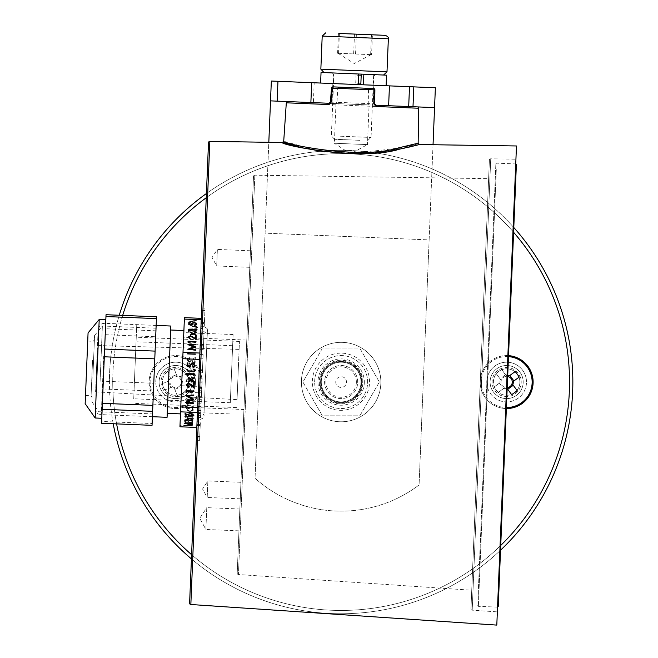 <?xml version="1.0" encoding="UTF-8"?>
<svg xmlns="http://www.w3.org/2000/svg" width="658" height="658" viewBox="0 0 658 658"><rect width="100%" height="100%" fill="white"/><g stroke="black" fill="none" stroke-linecap="round" stroke-linejoin="round"><path stroke-width="0.49" stroke-dasharray="3.29 2.47" d="M486.78 382.051A19.863 19.863 0 0 0 506.644 401.915A19.863 19.863 0 0 0 526.499 382.051A19.863 19.863 0 0 1 506.644 401.915A19.863 19.863 0 0 1 486.78 382.051A19.863 19.863 0 0 1 506.644 362.188A19.863 19.863 0 0 1 526.499 382.051A19.863 19.863 0 0 0 506.644 362.188A19.863 19.863 0 0 0 486.78 382.051M523.192 382.051A16.549 16.549 0 0 1 506.644 398.6A16.549 16.549 0 0 1 490.095 382.051A16.549 16.549 0 0 0 506.644 398.6A16.549 16.549 0 0 0 523.192 382.051A16.549 16.549 0 0 0 506.644 365.503A16.549 16.549 0 0 0 490.095 382.051A16.549 16.549 0 0 1 506.644 365.503A16.549 16.549 0 0 1 523.192 382.051M195.492 382.051A19.863 19.863 0 0 1 175.628 401.915A19.863 19.863 0 0 1 155.773 382.051A19.863 19.863 0 0 0 175.628 401.915A19.863 19.863 0 0 0 195.492 382.051A19.863 19.863 0 0 0 175.628 362.188A19.863 19.863 0 0 0 155.773 382.051A19.863 19.863 0 0 1 175.628 362.188A19.863 19.863 0 0 1 195.492 382.051M159.08 382.051A16.549 16.549 0 0 0 175.628 398.6A16.549 16.549 0 0 0 192.185 382.051A16.549 16.549 0 0 1 175.628 398.6A16.549 16.549 0 0 1 159.08 382.051A16.549 16.549 0 0 1 175.628 365.503A16.549 16.549 0 0 1 192.185 382.051A16.549 16.549 0 0 0 175.628 365.503A16.549 16.549 0 0 0 159.08 382.051M122.676 315.404A228.4 228.4 0 0 0 112.74 382.051A228.4 228.4 0 0 1 341.14 153.651A228.4 228.4 0 0 1 569.532 382.051A228.4 228.4 0 0 1 341.14 610.451A228.4 228.4 0 0 1 112.74 382.051A228.4 228.4 0 0 0 116.606 423.884M113.209 423.744A231.706 231.706 0 0 1 109.425 382.051A231.706 231.706 0 0 0 341.14 613.758A231.706 231.706 0 0 0 572.847 382.051A231.706 231.706 0 0 0 341.14 150.345A231.706 231.706 0 0 0 109.425 382.051A231.706 231.706 0 0 1 119.263 315.264M364.31 382.051A23.17 23.17 0 0 1 341.14 405.221A23.17 23.17 0 0 1 317.962 382.051A23.17 23.17 0 0 1 341.14 358.881A23.17 23.17 0 0 1 364.31 382.051M321.277 382.051A19.863 19.863 0 0 0 341.14 401.915A19.863 19.863 0 0 0 360.995 382.051A19.863 19.863 0 0 0 341.14 362.188A19.863 19.863 0 0 0 321.277 382.051A19.863 19.863 0 0 0 341.14 401.915A19.863 19.863 0 0 0 360.995 382.051A19.863 19.863 0 0 0 341.14 362.188A19.863 19.863 0 0 0 321.277 382.051A19.863 19.863 0 0 1 341.14 362.188A19.863 19.863 0 0 1 360.995 382.051A19.863 19.863 0 0 0 341.14 362.188A19.863 19.863 0 0 0 321.277 382.051A19.863 19.863 0 0 0 341.14 401.915A19.863 19.863 0 0 0 360.995 382.051A19.863 19.863 0 0 1 341.14 401.915A19.863 19.863 0 0 1 321.277 382.051M513.594 232.299A228.4 228.4 0 0 0 206.25 197.745M206.423 193.534A231.706 231.706 0 0 1 513.791 227.52M191.593 554.686A228.4 228.4 0 0 0 500.738 545.433M500.541 550.211A231.706 231.706 0 0 1 191.42 558.897M356.365 382.051A15.224 15.224 0 0 0 341.14 366.827A15.224 15.224 0 0 0 325.907 382.051A15.224 15.224 0 0 0 341.14 397.276A15.224 15.224 0 0 0 356.365 382.051M362.986 382.051A21.846 21.846 0 0 0 341.14 360.206A21.846 21.846 0 0 0 319.286 382.051A21.846 21.846 0 0 0 341.14 403.897A21.846 21.846 0 0 0 362.986 382.051M314.656 382.051A26.485 26.485 0 0 1 341.14 355.575A26.485 26.485 0 0 1 367.616 382.051A26.485 26.485 0 0 1 341.14 408.536A26.485 26.485 0 0 1 314.656 382.051A26.485 26.485 0 0 1 341.14 355.575A26.485 26.485 0 0 1 367.616 382.051A26.485 26.485 0 0 1 341.14 408.536A26.485 26.485 0 0 1 314.656 382.051M326.713 390.169A16.549 16.549 0 0 1 333.022 367.633A16.549 16.549 0 0 1 355.559 373.933A16.549 16.549 0 0 1 349.25 396.478A16.549 16.549 0 0 1 326.713 390.169A16.549 16.549 0 0 1 333.022 367.633A16.549 16.549 0 0 1 355.559 373.933A16.549 16.549 0 0 1 349.25 396.478A16.549 16.549 0 0 1 326.713 390.169M316.037 395.762A28.598 28.598 0 0 0 354.983 406.66A28.598 28.598 0 0 0 365.881 367.707A28.598 28.598 0 0 0 326.936 356.809A28.598 28.598 0 0 0 316.037 395.762M379.362 382.051L360.247 348.946L322.025 348.946L302.91 382.051L322.025 415.157L360.247 415.157L379.362 382.051L360.247 348.946L322.025 348.946L302.91 382.051L322.025 415.157L360.247 415.157L379.362 382.051M345.82 379.411A5.379 5.379 0 0 1 343.772 386.74A5.379 5.379 0 0 1 336.452 384.691A5.379 5.379 0 0 1 338.5 377.363A5.379 5.379 0 0 1 345.82 379.411M342.859 360.938A21.188 21.188 0 0 1 362.254 383.77A21.188 21.188 0 0 1 339.421 403.165A21.188 21.188 0 0 1 320.018 380.332A21.188 21.188 0 0 1 342.859 360.938A21.188 21.188 0 0 1 362.254 383.77A21.188 21.188 0 0 1 339.421 403.165A21.188 21.188 0 0 1 320.018 380.332A21.188 21.188 0 0 1 342.859 360.938M337.916 421.646A39.719 39.719 0 0 1 301.545 378.827A39.719 39.719 0 0 1 344.356 342.464A39.719 39.719 0 0 1 380.727 385.275A39.719 39.719 0 0 1 337.916 421.646A39.719 39.719 0 0 1 301.545 378.827A39.719 39.719 0 0 1 344.356 342.464A39.719 39.719 0 0 1 380.727 385.275A39.719 39.719 0 0 1 337.916 421.646M373.629 88.542L338.78 87.111L337.801 88.361L336.97 102.311L368.217 103.594L368.538 89.62L374.821 89.875L374.715 103.857L368.217 103.594L369.089 104.918L367.452 144.604L334.371 143.247L350.5 153.865L367.452 144.604L334.371 143.247L336.008 103.561L375.932 105.198L330.859 103.347M338.78 87.111L332.808 86.864A1.324 1.242 -87.6 0 0 331.517 88.098L368.538 89.62L367.666 88.295M412.994 106.719L287.686 101.579M253.503 176.459L237.217 573.159L253.503 176.459A1.324 1.324 0 0 1 254.843 175.184L488.631 178.655L471.737 590.234L488.631 178.655M237.217 573.159A1.324 1.324 0 0 0 238.451 574.533L471.737 590.234M489.387 160.091L470.972 608.806L489.387 160.091A1.324 1.324 0 0 1 490.728 158.825L515.93 159.195L497.349 611.874L515.93 159.195M470.972 608.806A1.324 1.324 0 0 0 472.205 610.18L497.349 611.874M418.151 143.181C421.309 145.163 340.844 160.239 302.795 146.52L283.721 141.256M238.953 530.833L205.88 529.476L206.776 507.647L199.769 518.29L205.88 529.476L206.776 507.647L239.849 509.004L238.953 530.833L239.849 509.004M240.269 498.83L207.196 497.473L207.87 480.94L202.565 489.001L207.196 497.473L207.87 480.94L240.951 482.298L240.269 498.83L240.951 482.298M249.769 267.321L216.696 265.964L217.379 249.423L212.073 257.492L216.696 265.964L217.379 249.423L250.451 250.78L249.769 267.321L250.451 250.78M243.937 409.531L246.783 340.079L243.937 409.531L197.63 407.631L201.299 318.349L200.484 338.196L183.615 337.505L181.633 385.72L180.012 425.348L196.874 426.039L198.239 392.76L181.378 392.069M246.783 340.079L200.484 338.179M208.504 142.687L189.611 603.131M198.683 382.125L198.083 396.667L198.683 382.125L201.99 382.175L202.146 378.325L201.389 396.716L201.99 382.175L198.683 382.125M197.984 399.135L197.227 417.46L197.984 399.135L201.282 399.357L200.542 417.509L201.282 399.357L197.984 399.135M197.819 403.157L201.126 403.206L197.819 403.157M197.227 417.46L200.542 417.509L197.227 417.46M196.405 437.43L197.046 421.844L196.29 440.284L196.405 437.43L199.719 437.57L200.197 425.792L199.604 440.21L200.361 421.942L199.719 437.57M197.046 421.844L200.353 422.066M196.948 424.328L196.298 440.161L197.055 421.72L196.948 424.328L200.254 424.468M197.055 421.72L200.361 421.942L197.055 421.72M200.665 333.729L200.024 349.291L200.665 333.729L203.972 333.869L204.079 331.287L203.338 349.34L203.972 333.869M200.78 331.023L204.079 331.287L200.78 331.023M200.024 349.324L203.338 349.34L200.024 349.324M199.818 354.432L199.061 372.757L199.818 354.432L203.116 354.662L202.376 372.806L203.116 354.662L199.818 354.432M199.119 371.441L199.061 372.757L199.119 371.441L202.442 371.244M201.134 322.231L201.726 307.936L201.134 322.231L204.441 322.453L204.284 326.31L205.025 308.158L204.441 322.453L201.134 322.231M324.575 151.809L349.044 153.635M350.188 153.651L350.87 153.659M365.453 153.372L375.438 152.64M384.338 151.628L393.056 150.32M397.893 149.465L400.804 148.897M404.374 148.165L408.708 147.211M516.472 145.969L496.806 625.1M329.148 103.273L335.991 103.561L336.97 102.311L330.472 102.039L331.517 88.098M200.772 331.064L204.079 331.287M200.665 333.795L203.972 333.927M200.122 346.898L203.429 347.029M200.024 349.291L203.338 349.34M200.164 346.059L203.47 346.19M203.487 345.705L203.931 334.889L203.487 345.705L200.18 345.483L200.616 334.84L203.931 334.889L200.616 334.84L200.18 345.483L203.487 345.705M196.89 425.742L200.197 425.792L196.89 425.742M196.454 436.262L199.761 436.484L196.454 436.262M196.298 440.161L199.604 440.21L196.298 440.161M196.388 437.915L199.695 438.047M196.939 424.451L200.246 424.591L196.939 424.451M196.898 425.496L200.213 425.553M196.898 425.455L200.213 425.512M196.397 437.792L199.703 437.932M196.29 440.284L199.604 440.334M197.877 401.627L201.184 401.758M197.68 406.463L200.986 406.685L197.68 406.463M197.515 410.485L200.83 410.534L197.515 410.485M197.31 415.568L200.616 415.7M197.392 413.553L200.69 413.775L197.392 413.553M198.848 378.103L202.146 378.325L198.848 378.103M198.083 396.667L201.389 396.716L198.083 396.667M198.247 392.645L201.554 392.867L198.247 392.645M199.662 358.207L202.968 358.256L199.662 358.207L202.968 358.265L202.524 369.08L202.968 358.265L199.662 358.215L199.226 368.858L202.524 369.08L199.226 368.858L199.662 358.215M199.218 369.072L202.516 369.294L199.218 369.072M199.061 372.757L202.376 372.806L199.061 372.757M199.168 370.265L202.475 370.396M200.97 326.261L204.284 326.31L200.97 326.261M201.093 323.407L204.399 323.539M201.619 310.428L204.926 310.56M201.726 307.936L205.025 308.158L201.726 307.936M201.562 311.95L204.868 311.999L201.562 311.95M135.252 361.645L133.722 398.781L135.252 361.645M231.822 365.609L230.3 402.745L231.822 365.609M170.833 326.031L167.091 417.312M134.331 384.083L136.765 324.633L134.331 384.083M181.674 384.823L183.903 330.546L181.674 384.823M168.44 384.28L170.669 330.003L168.44 384.28M230.974 386.246L233.096 334.552L230.974 386.246M198.568 384.914L200.69 333.219L198.568 384.914M181.633 385.72L198.502 386.411L198.239 392.76M184.429 317.649L183.821 332.586L200.682 333.277M188.525 324.707L190.853 325.521L195.862 324.641L195.821 325.759L196.635 325.792L196.701 324.164L190.927 325.315L189.339 324.715L191.198 324.024L188.525 324.698L190.853 325.521L195.862 324.633L195.821 325.751L196.635 325.784L196.701 324.155L190.927 325.307L189.339 324.715L191.198 324.024L188.525 324.698M196.734 323.267L189.636 322.387L188.797 322.938L196.734 323.259L189.636 322.387L188.797 322.946L196.734 323.259M196.898 319.36L188.945 319.352L195.418 320.643L188.862 321.359L196.783 322.033L191.091 321.359L196.841 320.726L191.157 319.574L196.898 319.352L188.945 319.344L195.418 320.635L188.862 321.351L196.791 322.033L191.091 321.351L196.841 320.717L191.157 319.566L196.898 319.352M192.465 330.456L188.484 330.538L188.443 331.525L189.257 331.558L189.298 330.744L191.388 330.703L193.789 331.838L196.619 331.114L194.406 330.291L195.804 331.097L193.765 331.624L192.037 330.966L192.465 330.456L188.484 330.538M195.039 329.765L197.49 329.748L195.039 329.757M189.405 328.046L196.528 328.342L189.405 328.054M196.627 325.907L193.485 326.458L190.82 325.768L192.884 326.557L190.762 327.182L193.477 326.713L196.561 327.511L194.077 326.607L196.627 325.907L193.485 326.458L190.82 325.768L192.884 326.565L190.762 327.19L193.477 326.713L196.561 327.519L194.077 326.607L196.627 325.916M198.502 386.411L200.484 338.196M195.336 357.36L189.438 361.596L187.892 359.844L189.8 358.125L189.833 357.426L187.078 359.844L189.348 362.287L194.455 358.98L194.307 362.591L195.122 362.624L195.336 357.352L189.438 361.596L187.892 359.844L189.8 358.125L189.833 357.426L187.078 359.844L189.348 362.287L194.455 358.98L194.307 362.591L195.122 362.624L195.336 357.352M195.105 363.019L191.897 365.067L189.29 363.084L189.257 363.907L191.289 365.453L189.142 366.827L189.101 367.649L191.865 365.889L194.891 368.192L194.924 367.361L192.481 365.503L195.072 363.849L195.105 363.019L191.897 365.067L189.29 363.084L189.257 363.907L191.289 365.453L189.142 366.827L189.101 367.658L191.865 365.889L194.891 368.192L194.924 367.361L192.481 365.503L195.072 363.849L195.105 363.019M187.662 370.577L187.711 369.385L186.872 369.812L186.814 371.244L194.752 371.573L194.784 370.873L187.662 370.577L187.711 369.385L186.872 369.812L186.814 371.244L194.752 371.573L194.784 370.873L187.662 370.586M195.623 375.315L195.41 374.78L193.164 375.57L193.485 376.294L195.623 375.315L195.41 374.78L193.164 375.57L193.485 376.294L195.623 375.315M187.3 379.279L189.405 378.942L189.216 379.847L191.708 382.397L194.62 379.806L192.481 377.355L193.806 379.814L191.708 381.698L190.039 379.756L190.516 378.07L186.51 378.695L186.379 381.879L187.193 381.911L187.3 379.271L189.405 378.942L189.216 379.847L191.708 382.397L194.62 379.806L192.481 377.347L193.806 379.814L191.708 381.698L190.039 379.756L190.516 378.062L186.51 378.695L186.379 381.879L187.193 381.911L187.3 379.271M195.944 342.555L195.977 341.847L187.991 342.547L194.373 346.116L187.727 349.044L195.615 350.5L195.648 349.801L189.965 348.822L195.796 346.256L190.187 343.057L195.944 342.547L195.977 341.847L187.991 342.547L194.373 346.116L187.727 349.143L195.615 350.5L195.648 349.801L189.965 348.822L195.796 346.256L190.187 343.057L195.944 342.547M187.522 354.152L195.459 354.473L195.484 353.782L188.361 353.486L188.41 352.293L187.579 352.713L187.522 354.144L195.459 354.473L195.484 353.774L188.361 353.486L188.41 352.293L187.579 352.713L187.522 354.144M185.811 395.672L192.235 398.148L185.63 400.154L193.534 401.191L193.559 400.706L187.867 399.957L193.666 398.156L188.015 395.984L193.765 395.713L193.781 395.228L185.811 395.672L192.235 398.156L185.63 400.163L193.534 401.199L193.559 400.714L187.867 399.965L193.666 398.164L188.015 395.984L193.765 395.713L193.781 395.219L185.811 395.664L193.797 394.956M193.444 403.453L186.321 403.165L186.354 402.342L185.531 402.622L185.49 403.617L193.427 403.938L193.444 403.461L186.321 403.165L186.354 402.342L185.531 402.622L185.49 403.617L193.427 403.938L193.444 403.461M187.415 409.251L192.481 407.039L192.383 409.531L193.197 409.564L193.345 405.928L187.497 408.774L185.934 407.557L187.843 405.912L185.12 407.549L187.415 409.26L192.481 407.039L192.383 409.531L193.197 409.564L193.345 405.928L187.497 408.783L185.934 407.549L187.843 405.904L185.12 407.541L187.415 409.26M193.057 412.829L190.59 411.513L193.156 410.403L193.181 409.835L190.006 411.209L187.374 409.811L187.349 410.378L189.405 411.472L187.267 412.393L187.242 412.961L189.981 411.785L193.041 413.405L193.057 412.837L190.59 411.521L193.156 410.411L193.181 409.844L190.006 411.209L187.374 409.802L187.349 410.378L189.405 411.472L187.267 412.385L187.242 412.961L189.981 411.776L193.041 413.405L193.057 412.837M185.869 414.137L185.046 414.417L185.005 415.412L192.942 415.733L192.958 415.256L185.836 414.959L185.869 414.145L185.046 414.425L185.005 415.412L192.942 415.741L192.958 415.264L185.836 414.968L185.869 414.129L187.958 414.343L190.442 413.405L193.205 414.351M193.855 418.34L191.404 418.48L191.733 418.99L193.855 418.34L193.633 417.962L191.404 418.48L191.733 418.99L193.855 418.332M185.515 422.781L185.589 420.964L187.695 420.758L187.514 421.383L190.039 423.176L192.909 421.424L190.738 419.697L192.095 421.416L190.03 422.691L188.328 421.334L188.78 420.166L184.791 420.561L184.701 422.757L185.515 422.79L185.589 420.972L187.695 420.766L187.514 421.391L190.039 423.184L192.909 421.433L190.738 419.705L192.095 421.424L190.03 422.699L188.328 421.334L188.78 420.174L184.791 420.552L184.701 422.757L185.515 422.79M197.63 407.615L196.874 426.039M180.012 425.348L179.947 426.779M183.821 332.586L183.615 337.505M185.087 413.282L185.901 413.314M190.943 414.787L192.391 414.31M188.624 414.121L189.002 414.663M191.527 415.576L193.962 415.798M184.956 416.572L192.893 416.901M186.995 418.957L189.109 418.587M187.045 417.797L189.71 418.488L192.852 417.945M190.294 418.636L192.794 419.286M185.424 420.133L187.234 420.766M184.61 420.092L186.995 419.459L191.922 420.758M191.963 419.639L192.778 419.672M184.742 421.868L192.679 422.197M192.523 425.882L186.806 425.413M191.149 424.698L184.594 425.463M184.676 423.423L192.621 423.423M186.897 423.629L192.572 424.739M187.16 362.928L187.974 362.961M189.817 365.182L192.514 362.846L195.204 365.667M193.403 369.771L193.781 369.072L195.829 370.232M186.017 390.655L193.954 390.984M186.049 384.938L188.509 382.693L191.289 384.379M193.477 382.8L194.291 382.833M188.706 377.33L191.314 379.312L194.521 377.264M186.724 373.563L194.661 373.892M188.484 330.546L188.443 331.525M188.443 331.533L189.257 331.566L189.298 330.744L188.492 330.382M189.29 330.752L191.388 330.703L193.789 331.846L196.619 331.114M196.619 331.122L194.406 330.291M194.406 330.3L195.804 331.097L193.765 331.624L192.037 330.974L192.465 330.464M188.747 324.254L192.687 324.953M189.652 322.091L189.578 323.909M191.651 324.287L191.519 323.646M196.906 324.049L194.603 325.587M196.092 323.991L194.135 322.543L192.333 323.769M197.597 327.207L195.163 326.861M196.454 330.201L189.331 329.905M196.232 335.621L193.172 333.993L190.442 335.177M192.597 333.688L190.54 332.586M196.355 332.619L193.781 333.738M190.581 339.1L188.007 337.241M195.303 338.352L195.401 335.86M196.068 339.528L190.475 336.205L188.821 337.307M188.813 342.53L188.007 342.185M195.969 341.995L188.846 341.708M195.632 350.229L187.719 349.201M194.324 347.194L187.908 344.718M195.854 344.743L190.121 345.031M195.747 347.301L189.948 349.003M96.068 379.863L98.132 329.674L96.068 379.863M238.377 367.32L237.053 399.645L238.377 367.32M96.8 362.073L95.583 391.847L96.8 362.073M237.694 383.976L239.438 341.436L237.694 383.976M134.503 379.74L136.255 337.2L134.503 379.74M134.355 383.334L136.765 324.633L134.355 383.334M92.877 377.05L94.407 339.66L92.877 377.05M92.539 360.526L91.092 395.738L92.539 360.526M86.28 376.286L87.728 341.074L86.28 376.286M100.098 381.459L102.377 326.006L100.098 381.459M92.827 378.301L94.588 335.407L92.827 378.301M153.758 383.663L156.036 328.202L153.758 383.663M95.171 418.003L99.218 319.451M104.4 354.522L101.784 418.274L104.4 354.522M85.153 403.683L88.065 332.907M152.047 425.339L152.121 423.53L101.653 421.457L106.037 314.721M102.985 388.96L153.454 391.033L152.121 423.53M153.454 391.033L153.775 383.277L103.306 381.204M105.214 334.683L155.683 336.756L153.775 383.277M155.683 336.756L155.93 330.818L105.461 328.745M156.505 316.794L155.93 330.818M101.579 423.267L101.653 421.457M477.988 599.232L495.861 163.793L477.988 599.232M496.288 169.591L478.358 606.339L496.288 169.591M515.469 170.381L497.547 607.12L515.469 170.381M498.229 606.487L516.365 164.632M500.047 546.099L513.429 220.167L500.047 546.099M500.705 546.124L514.087 220.191L500.705 546.124M313.381 102.632L310.872 102.525L313.381 102.632L314.195 82.785L311.686 82.686L314.195 82.785M353.354 84.397L332.849 83.55L353.354 84.397M340.293 402.556A20.521 20.521 0 0 1 320.635 381.212A20.521 20.521 0 0 1 341.979 361.546A20.521 20.521 0 0 1 361.645 382.89A20.521 20.521 0 0 1 340.293 402.556A20.521 20.521 0 0 1 320.635 381.212A20.521 20.521 0 0 1 341.979 361.546A20.521 20.521 0 0 1 361.645 382.89A20.521 20.521 0 0 1 340.293 402.556M434.56 107.608L435.374 87.761L271.335 81.024L270.52 100.871L434.56 107.608M433.038 144.727L429.131 239.899L265.092 233.162L255.033 478.234A129.091 129.091 0 0 0 419.072 484.971L429.131 239.899L419.072 484.971A129.091 129.091 0 0 1 255.033 478.234L268.818 142.292M271.335 81.024L265.092 233.162L429.131 239.899L435.374 87.761M388.631 105.716L408.692 106.538M338.089 53.29L371.597 54.663L338.089 53.29M360.049 140.327L334.535 139.274L360.049 140.327M340.441 136.206L371.054 137.464L340.441 136.206M372.412 34.816L338.426 33.426L372.412 34.816L371.597 54.663M356.101 73.902L324.024 72.586L383.556 75.028L332.29 72.931L356.101 73.902L355.665 84.487L358.248 84.594L320.611 83.048L355.665 84.487M343.015 73.367L373.637 74.625L343.015 73.367M370.643 54.622L371.457 34.784M353.65 53.923L354.465 34.084M337.612 53.265L338.426 33.426M338.566 53.306L339.38 33.468M355.559 54.005L356.373 34.158M386.534 75.152L321.046 72.462M507.17 388.714A6.679 6.679 0 0 1 504.028 388.195L498.065 392.571A42.54 18.983 -126.3 0 1 496 389.857A42.54 18.983 -126.3 0 1 494.035 387.077L499.99 382.701A6.679 6.679 0 0 1 500.491 379.436L496.124 373.473A42.54 18.983 -36.3 0 1 501.618 369.442L506.742 376.417A5.634 5.634 0 0 0 505.04 387.455A5.634 5.634 0 0 0 507.211 387.661M514.474 392.727A13.242 13.242 0 0 1 495.968 389.881A13.242 13.242 0 0 1 498.813 371.375A13.242 13.242 0 0 0 495.968 389.881A13.242 13.242 0 0 0 514.474 392.727A13.242 13.242 0 0 0 517.32 374.221A13.242 13.242 0 0 0 498.813 371.375A13.242 13.242 0 0 1 517.32 374.221A13.242 13.242 0 0 1 514.474 392.727A13.242 13.242 0 0 0 517.32 374.221A13.242 13.242 0 0 0 498.813 371.375M508.527 355.641A26.485 26.485 0 0 0 485.291 397.712A26.485 26.485 0 0 0 522.304 403.403A26.485 26.485 0 0 0 527.996 366.391A26.485 26.485 0 0 0 481.434 390.153A26.485 26.485 0 0 0 506.356 408.536A26.485 26.485 0 0 1 490.983 360.699M508.486 356.611A25.514 25.514 0 0 0 486.073 397.136A25.514 25.514 0 0 0 506.397 407.565M499.99 382.701L494.035 387.077M507.713 375.455A6.679 6.679 0 0 0 505.994 375.405L501.618 369.442M508.239 376.647L515.222 371.531M519.252 377.034L512.278 382.15M504.028 388.195L498.065 392.571M499.373 383.153L503.411 388.648M500.491 379.436L501.24 380.456L500.039 378.819L505.541 374.789M512.047 383.655L517.163 390.63M511.661 394.66L507.293 388.705M507.672 376.516A5.634 5.634 0 0 0 506.742 376.417L505.994 375.405M496.124 373.473L500.039 378.819M183.566 393.065A42.54 18.983 158.8 0 1 177.208 395.532L174.534 388.639A6.679 6.679 0 0 1 171.508 387.307L164.615 389.98A42.54 18.983 -111.2 0 1 163.324 386.83A42.54 18.983 -111.2 0 1 162.148 383.622L169.04 380.949A6.679 6.679 0 0 1 170.373 377.931L167.7 371.038A42.54 18.983 -21.2 0 1 174.057 368.57L177.191 376.639A5.634 5.634 0 0 0 172.684 386.855A5.634 5.634 0 0 0 180.432 385.004L180.884 386.172A6.679 6.679 0 0 0 182.217 383.153L189.109 380.48L182.217 383.153M180.424 394.397A13.242 13.242 0 0 1 163.291 386.838A13.242 13.242 0 0 1 170.841 369.706A13.242 13.242 0 0 0 163.291 386.838A13.242 13.242 0 0 0 180.424 394.397A13.242 13.242 0 0 0 187.974 377.264A13.242 13.242 0 0 0 170.841 369.706A13.242 13.242 0 0 1 187.974 377.264A13.242 13.242 0 0 1 180.424 394.397A13.242 13.242 0 0 0 187.974 377.264A13.242 13.242 0 0 0 170.841 369.706M185.211 406.743A26.485 26.485 0 0 0 200.32 372.477A26.485 26.485 0 0 0 166.055 357.368A26.485 26.485 0 0 0 150.945 391.633A26.485 26.485 0 0 0 185.211 406.743A26.485 26.485 0 0 0 200.32 372.477A26.485 26.485 0 0 0 166.055 357.368A26.485 26.485 0 0 0 150.945 391.633A26.485 26.485 0 0 0 185.211 406.743A26.485 26.485 0 0 1 150.945 391.633A26.485 26.485 0 0 1 166.055 357.368M199.415 372.823A25.514 25.514 0 0 0 166.4 358.273A25.514 25.514 0 0 0 151.85 391.28A25.514 25.514 0 0 0 184.857 405.838A25.514 25.514 0 0 0 199.415 372.823M169.04 380.949L162.148 383.622M189.109 380.48A42.54 18.983 68.8 0 0 187.933 377.281A42.54 18.983 68.8 0 0 186.65 374.122L179.757 376.795A6.679 6.679 0 0 0 176.731 375.463L174.057 368.57M174.534 388.639L177.208 395.532M179.757 376.795L186.65 374.122M171.508 387.307L164.615 389.98M168.333 381.229L170.792 387.587M170.373 377.931L170.833 379.107L170.101 377.215L176.451 374.747M180.884 386.172L180.432 385.004A5.634 5.634 0 0 0 177.191 376.639L176.731 375.463M182.932 382.874L180.465 376.516M167.7 371.038L170.101 377.215M174.806 389.355L181.164 386.888M286.304 102.812L376.351 106.506M254.843 175.184L238.451 574.533L254.843 175.184M490.728 158.825L472.205 610.18L490.728 158.825M301.841 147.737A1.324 0.938 -77.1 0 0 302.795 146.52M190.845 604.505L209.853 141.412M103.684 355.912L101.274 414.614L103.684 355.912M322.206 36.075L388.36 38.789M386.994 71.862L320.849 69.148M360.568 83.36L355.41 83.155M360.888 75.423L355.739 75.218M498.032 370.306A14.566 14.566 0 0 0 494.898 390.663A14.566 14.566 0 0 0 515.255 393.797A14.566 14.566 0 0 0 518.389 373.44A14.566 14.566 0 0 0 498.032 370.306M170.364 368.472A14.566 14.566 0 0 0 162.049 387.323A14.566 14.566 0 0 0 180.901 395.631A14.566 14.566 0 0 0 189.208 376.787A14.566 14.566 0 0 0 170.364 368.472M232.636 345.73L136.066 341.765M152.401 416.711L101.274 414.614C99.473 413.701 97.014 415.955 94.925 407.721M229.839 413.923L197.425 412.599M233.096 334.552L200.69 333.219M156.152 325.43L105.017 323.333C103.166 324.032 100.789 321.754 98.132 329.674M230.3 402.745L133.722 398.781M97.483 345.549L239.117 349.373M236.724 407.582L133.541 403.346M239.438 341.436L136.255 337.2M95.583 391.847L237.053 399.645M199.662 358.223L200.822 329.913L201.924 327.577L204.268 326.738C207.023 328.136 208.084 329.28 207.434 330.184L203.906 416.177C204.474 417.123 203.33 418.184 200.468 419.343L198.198 418.315L197.293 415.905L200.822 329.913C200.18 330.81 201.233 331.961 203.996 333.359C206.859 332.191 208.002 331.13 207.434 330.184L203.906 416.177C204.548 415.272 203.495 414.129 200.739 412.731C197.869 413.898 196.726 414.951 197.293 415.905L199.662 358.223M87.728 341.074L93.329 341.305L94.407 339.66M94.588 335.407L102.377 326.006L156.036 328.202M91.865 401.717L98.856 411.727L152.516 413.931M85.491 395.507L91.092 395.738L92.038 397.465M495.861 163.793L496.551 163.151L515.732 163.941M497.547 607.12L478.358 606.339L477.724 605.648M500.516 550.927L499.85 550.902M514.087 220.191L513.429 220.167M332.035 103.396L332.849 83.55M373.045 105.083L373.859 85.236M371.137 54.647L354.21 63.513L338.064 53.29M367.608 140.631L371.054 137.464L373.637 74.625M334.535 139.274L331.369 135.836L333.943 72.997M375.29 74.691L373.909 75.958L373.588 83.895L374.854 85.277M332.29 72.931L333.557 74.305L333.236 82.242L331.854 83.508"/><path stroke-width="0.99" d="M500.738 545.433A228.4 228.4 0 0 0 513.594 232.299M206.25 197.745A228.4 228.4 0 0 0 122.676 315.404M119.263 315.264A231.706 231.706 0 0 1 206.423 193.534M513.791 227.52A231.706 231.706 0 0 1 500.541 550.211M116.606 423.884A228.4 228.4 0 0 0 191.593 554.686M191.42 558.897A231.706 231.706 0 0 1 113.209 423.744M389.446 85.877L388.631 105.716L375.932 105.198A1.324 0.477 -87.6 0 1 376.351 106.506L418.669 108.241L376.351 106.506L373.9 103.824L373.991 89.842L331.435 88.09A1.324 1.324 0 0 1 332.808 86.864L373.629 88.542A1.324 1.242 92.4 0 1 374.821 89.875L373.991 89.842A1.324 0.419 -87.6 0 0 373.629 88.542A1.324 1.324 0 0 1 374.896 89.875L374.715 103.857L375.932 105.198L434.56 107.608L435.374 87.761L271.335 81.024L268.818 142.292M332.808 86.864A1.324 0.419 -87.6 0 0 332.339 88.131L331.287 102.072L328.622 104.548L286.304 102.812L283.721 141.256C280.242 143.329 360.288 160.47 398.756 147.82L418.151 143.181L418.669 108.241A1.324 1.324 0 0 0 417.394 106.9M286.304 102.812A1.324 1.324 0 0 1 287.686 101.579L329.148 103.273L330.39 102.031L329.148 103.273A1.324 0.477 -87.6 0 0 328.622 104.548M283.721 141.256L282.381 142.49L209.853 141.412A1.324 1.324 0 0 0 208.504 142.687L189.611 603.131A1.324 1.324 0 0 0 190.845 604.505L496.806 625.1L516.472 145.969L419.45 144.53L399.677 149.119C360.518 161.654 279 144.587 282.381 142.49L301.841 147.737L324.575 151.809M349.044 153.635L350.188 153.651M350.87 153.659L365.453 153.372M375.438 152.64L384.338 151.628M393.056 150.32L397.893 149.465M400.804 148.897L404.374 148.165M408.708 147.211L419.45 144.53L418.151 143.181M331.287 102.072L330.39 102.031L331.517 88.098M373.9 103.824L374.797 103.849L375.932 105.198M152.401 416.711L167.091 417.312L170.833 326.031L156.152 325.43M199.876 353.05L183.006 352.359L184.372 319.081L201.241 319.772M192.695 324.962L188.747 324.246L188.838 322.05L189.652 322.083L189.578 323.901L191.651 324.279L191.519 323.646L194.192 322.066L196.906 324.049L194.603 325.587L196.092 323.983L194.135 322.543L192.333 323.761L192.695 324.962L192.333 323.761M197.597 327.207L195.163 326.853L195.533 326.384L197.597 327.207L195.533 326.384L195.163 326.861M189.331 329.905L189.298 330.727L188.492 330.382L188.533 329.395L196.471 329.716L196.454 330.201L189.331 329.905L189.298 330.727M196.232 335.621L193.172 333.993L190.442 335.177L190.458 334.601L192.597 333.68L190.54 332.586L190.565 332.019L193.197 333.417L196.38 332.051L196.355 332.619L193.781 333.729L196.257 335.045L196.232 335.621L196.257 335.054L193.781 333.729M190.475 336.205L188.821 337.299L190.581 339.1L188.007 337.241L190.433 335.72L195.303 338.352L195.401 335.86L196.216 335.893L196.068 339.528L190.475 336.205M188.846 341.708L188.813 342.53L188.007 342.185L188.048 341.189L195.985 341.518L195.969 341.995L188.846 341.708L188.813 342.53M189.948 349.003L195.648 349.752L195.632 350.229L187.719 349.201L194.324 347.185L187.908 344.644L195.878 344.266L195.854 344.743L190.121 345.022L195.755 347.185L189.948 349.003L195.648 349.752L195.632 350.229M201.299 318.349L184.429 317.649L184.372 319.081M197.63 407.615L180.769 406.924L182.743 358.709L199.613 359.408M195.204 365.667L192.868 367.937L194.39 365.593L192.457 363.545L190.623 365.338L190.96 367.065L187.028 366.111L187.16 362.928L187.974 362.961L187.867 365.601L189.932 366.103L189.817 365.182L192.514 362.846L195.204 365.667L192.868 367.937L194.39 365.593L192.457 363.545L190.623 365.338L190.96 367.065L187.028 366.111L187.16 362.928M195.829 370.232L195.574 370.742L193.403 369.771L193.781 369.072L195.829 370.232M193.797 394.956L193.765 395.655L188.023 396.165L193.617 399.357L187.777 401.931L193.468 402.91L193.436 403.609L185.54 402.26L192.194 399.225L185.811 395.664L193.797 394.956L193.765 395.655L188.023 396.165L193.617 399.357L187.777 401.931L193.468 402.902L193.436 403.609L185.54 402.26L192.194 399.225L185.811 395.664M193.954 390.984L193.929 391.683L186.806 391.387L186.757 392.579L185.959 392.094L186.017 390.663L193.954 390.984L193.929 391.683L186.806 391.387L186.757 392.579L185.959 392.094L186.017 390.655M194.291 382.833L194.077 388.097L188.542 383.392L186.864 385.012L188.624 386.879L188.591 387.578L186.049 384.938L188.509 382.693L193.329 386.411L193.477 382.8L194.291 382.833L194.077 388.105L188.542 383.392L186.864 385.012L188.624 386.879L188.591 387.578L186.049 384.938M194.521 377.264L194.488 378.095L191.897 379.748L194.34 381.607L194.307 382.438L191.281 380.135L188.517 381.903L188.55 381.072L190.705 379.699L188.673 378.153L188.706 377.33L191.314 379.312L194.521 377.264L194.488 378.095L191.897 379.748L194.34 381.607L194.307 382.438L191.281 380.135L188.517 381.895L188.55 381.072L190.705 379.699L188.673 378.153L188.706 377.33M194.661 373.884L194.628 374.583L187.505 374.287L187.456 375.488L186.666 374.994L186.724 373.563L194.661 373.892L194.628 374.583L187.505 374.295L187.456 375.479L186.666 374.994L186.724 373.563M196.816 427.47L179.947 426.779L180.563 411.842L197.433 412.533M189.011 414.672L185.054 414.269L185.087 413.282L185.901 413.314L185.869 414.129L187.958 414.343L190.442 413.405L193.205 414.359L190.935 415.001L192.391 414.31L190.401 413.619L188.624 414.129L189.011 414.672L185.054 414.26L185.087 413.282M193.962 415.798L191.519 415.585L193.962 415.798M185.762 416.827L192.893 416.901M192.794 419.294L189.693 418.751L186.987 419.22L189.109 418.595L187.045 417.797L189.71 418.488L192.852 417.945L190.294 418.644L192.786 419.549L189.701 418.743L186.995 418.957M192.778 419.672L192.712 421.293L187.053 419.672L185.424 420.141L187.217 420.988L184.61 420.092L186.995 419.467L191.922 420.758L191.963 419.639L192.778 419.672L192.712 421.301L187.053 419.681L185.424 420.141M185.54 422.115L192.679 422.197M186.806 425.422L192.523 425.89L184.594 425.463L191.149 424.706L184.676 423.423L192.621 423.423L186.897 423.637L192.572 424.788L186.806 425.422L192.572 424.739M182.743 358.709L183.006 352.359M180.563 411.842L180.769 406.924M185.901 413.314L185.869 414.121M193.205 414.351L190.943 414.787M192.391 414.31L190.401 413.619L188.624 414.129M193.723 415.938L191.527 415.576M185.745 417.188L184.956 416.572M187.045 417.797L189.109 418.595M192.852 417.945L190.294 418.644M187.234 420.766L184.61 420.084M191.922 420.75L191.963 419.639M185.531 422.485L184.742 421.868M192.523 425.89L184.594 425.43M191.149 424.698L184.676 423.423M192.621 423.423L186.897 423.637M187.974 362.961L187.867 365.593L189.932 366.103L189.817 365.182M195.829 370.224L195.574 370.742L193.403 369.771M191.289 384.379L193.329 386.411L193.477 382.8M188.747 324.246L188.838 322.058L189.652 322.091M189.578 323.909L191.651 324.279M191.519 323.646L194.192 322.066L196.906 324.049M194.603 325.587L196.092 323.983M188.492 330.382L188.533 329.395L196.471 329.724L196.454 330.201M190.442 335.177L190.458 334.609L192.597 333.68M190.54 332.586L190.565 332.027L193.197 333.417M193.197 333.425L196.38 332.051L196.355 332.619M188.821 337.307L190.581 339.1M188.007 337.25L190.433 335.72M190.433 335.728L195.303 338.352M195.401 335.86L196.216 335.901L196.068 339.528M188.007 342.185L188.048 341.198L195.985 341.527L195.969 341.995M187.719 349.201L194.324 347.185M187.908 344.718L195.878 344.266L195.854 344.743M190.121 345.031L195.747 347.301M95.171 418.003L85.153 403.683L88.065 332.907L99.218 319.451L95.171 418.003L101.784 418.274M102.401 403.313L152.87 405.386L155.099 351.109L104.622 349.036L101.579 423.267L152.047 425.339L152.623 411.324L102.154 409.251M152.87 405.386L152.623 411.324M105.963 316.539L106.037 314.721L156.505 316.794L156.431 318.612L105.963 316.539L104.622 349.036M155.099 351.109L156.431 318.612M154.778 358.865L104.309 356.792M515.732 163.941L516.365 164.632L516.176 169.353L498.229 606.487L497.547 607.12M270.52 100.871L330.859 103.347M433.038 144.727L434.56 107.608M409.506 86.7L408.692 106.538L412.994 106.719L413.808 86.872M277.141 101.143L277.956 81.296M339.265 33.459L385.185 35.343L339.265 33.459M363.405 84.808L363.841 74.222L358.684 74.009L358.248 84.594M363.841 74.222L386.534 75.152L386.098 85.737M320.611 83.048L321.046 72.462L358.684 74.009M360.814 84.701L361.25 74.115M507.211 387.661A5.634 5.634 0 0 0 512.278 382.15L519.252 377.034A42.54 18.983 53.7 0 0 517.287 374.246A42.54 18.983 53.7 0 0 515.222 371.531L509.259 375.907A6.679 6.679 0 0 0 507.713 375.455M522.304 403.403A26.485 26.485 0 0 1 506.356 408.536A26.485 26.485 0 0 0 532.083 374.715A26.485 26.485 0 0 0 508.527 355.641M506.397 407.565A25.514 25.514 0 0 0 527.214 366.967A25.514 25.514 0 0 0 508.486 356.611M507.17 388.714A6.679 6.679 0 0 0 507.293 388.705L511.661 394.66A42.54 18.983 143.7 0 0 517.163 390.63L512.788 384.667A6.679 6.679 0 0 0 513.289 381.401M509.259 375.907L508.239 376.647A5.634 5.634 0 0 0 507.672 376.516M512.278 382.15A5.634 5.634 0 0 0 508.239 376.647M513.906 380.949L509.876 375.455M512.788 384.667L512.047 383.655M507.746 389.314L513.24 385.284M209.853 141.412L190.845 604.505M399.677 149.119A1.324 0.938 78.9 0 1 398.756 147.82M322.206 36.075L320.849 69.148L386.994 71.862L388.36 38.789L322.206 36.075L325.652 32.9M180.481 413.89L167.247 413.347M183.903 330.546L170.669 330.003M99.218 319.451L105.831 319.722M310.872 102.525L311.686 82.686M388.36 38.789C388.763 37.457 387.702 36.305 385.185 35.343M386.994 71.862L383.556 75.028M320.849 69.148L324.024 72.586"/></g></svg>
